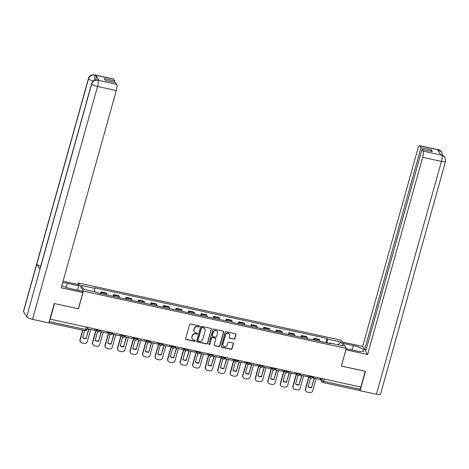 <?xml version="1.0" encoding="UTF-8"?>
<svg xmlns="http://www.w3.org/2000/svg" width="469" height="469" viewBox="0 0 469 469"><rect width="100%" height="100%" fill="white"/><g stroke="black" fill="none" stroke-linecap="round" stroke-linejoin="round"><path stroke-width="0.7" d="M199.348 326.471A0.58 0.551 148.5 0 0 198.944 325.803L190.572 323.979A0.832 0.786 148.5 0 0 189.57 324.589L185.66 338.583A0.832 0.786 148.5 0 0 186.228 339.533L194.606 341.356A0.58 0.551 148.5 0 0 195.251 340.506A0.58 0.551 148.5 0 0 194.911 340.265L193.826 340.031A2.656 2.509 148.5 0 1 191.997 336.994L192.325 335.827A2.656 2.509 148.5 0 1 195.538 333.887L196.622 334.127A0.58 0.551 148.5 0 0 197.273 333.277A0.58 0.551 148.5 0 0 196.927 333.037L195.843 332.802A2.656 2.509 148.5 0 1 194.014 329.76L194.342 328.599A2.656 2.509 148.5 0 1 197.56 326.659L198.645 326.893A0.58 0.551 148.5 0 0 199.348 326.471M194.201 331.577A2.656 2.509 148.5 0 1 193.873 329.525L194.195 328.359A2.656 2.509 148.5 0 1 197.414 326.418L198.498 326.653A0.58 0.551 148.5 0 0 199.202 325.937M185.677 339.064A0.832 0.786 148.5 0 0 186.087 339.292L194.459 341.115A0.58 0.551 148.5 0 0 195.163 340.4M192.184 338.806A2.656 2.509 148.5 0 1 191.85 336.754L192.179 335.587A2.656 2.509 148.5 0 1 195.391 333.652L196.476 333.887A0.58 0.551 148.5 0 0 197.179 333.166M233.849 339.222A0.832 0.786 148.5 0 0 234.852 338.618L235.948 334.69A0.832 0.786 148.5 0 0 235.379 333.74L226.076 331.712A0.832 0.786 148.5 0 0 225.073 332.322L221.163 346.315A0.832 0.786 148.5 0 0 221.737 347.265L231.035 349.294A0.832 0.786 148.5 0 0 232.044 348.684L233.363 343.941A0.832 0.786 148.5 0 0 232.794 342.991L228.813 342.124A0.832 0.786 148.5 0 0 227.811 342.733L227.154 345.084A2.222 2.093 148.5 0 1 223.15 345.782A2.222 2.093 148.5 0 1 222.933 344.164L225.507 334.954A2.222 2.093 148.5 0 1 229.511 334.25A2.222 2.093 148.5 0 1 229.722 335.868L229.294 337.404A0.832 0.786 148.5 0 0 229.869 338.354L233.703 338.981A0.832 0.786 148.5 0 0 234.705 338.378L235.801 334.45A0.832 0.786 148.5 0 0 235.784 333.975M54.521 303.572L78.47 308.819L83.4 291.155L346.28 348.414L341.35 366.078L365.275 371.29L360.872 387.054L49.995 319.131L49.309 321.587L85.68 329.508A1.688 0.393 15.6 0 0 87.017 329.49L87.568 327.52M54.539 303.607L50.142 319.371M211.437 329.349A0.832 0.786 148.5 0 0 210.868 328.4L201.564 326.377A0.832 0.786 148.5 0 0 200.562 326.981L196.652 340.975A0.832 0.786 148.5 0 0 197.226 341.924L206.524 343.953A0.832 0.786 148.5 0 0 207.533 343.343L211.29 329.115A0.832 0.786 148.5 0 0 211.273 328.634M213.823 329.045L223.121 331.073A0.832 0.786 148.5 0 1 223.695 332.023L219.785 346.016A0.832 0.786 148.5 0 1 218.783 346.62L214.802 345.753A0.832 0.786 148.5 0 1 214.227 344.803L215.816 339.128A0.832 0.786 148.5 0 0 215.242 338.178L212.604 337.604A0.832 0.786 148.5 0 0 211.595 338.213L209.948 344.123A0.58 0.551 148.5 0 1 208.898 344.305A0.58 0.551 148.5 0 1 208.846 343.883L212.815 329.648A0.832 0.786 148.5 0 1 213.823 329.045M77.977 284.484L78.399 282.977L341.28 340.236L346.28 348.414M360.673 387.013L360.045 389.27A1.688 0.399 102.3 0 1 359.389 390.448L323.018 382.522A1.688 0.399 -77.7 0 0 323.669 381.35L360.045 389.27M49.005 322.402A1.688 0.399 -77.7 0 0 49.309 321.587M106.914 294.954A3.887 0.915 -77.7 0 0 106.709 293.705L101.41 292.55A3.887 0.915 102.3 0 1 101.615 293.799M101.41 292.55L100.97 291.824L100.483 293.553M106.709 293.705L106.27 292.973L100.97 291.824M113.011 296.279L113.492 294.55L113.938 295.277A3.887 0.915 102.3 0 1 114.137 296.525M119.437 297.68A3.887 0.915 -77.7 0 0 119.237 296.431L118.792 295.704L113.492 294.55M125.534 299.011L126.02 297.276L126.466 298.003A3.887 0.915 102.3 0 1 126.665 299.257M131.965 300.412A3.887 0.915 -77.7 0 0 131.766 299.158L131.32 298.431L126.02 297.276M138.062 301.737L138.543 300.008L138.988 300.735A3.887 0.915 102.3 0 1 139.193 301.983M144.487 303.138A3.887 0.915 -77.7 0 0 144.288 301.889L143.842 301.162L138.543 300.008M150.584 304.469L151.071 302.734L151.516 303.461A3.887 0.915 102.3 0 1 151.716 304.715M157.015 305.864A3.887 0.915 -77.7 0 0 156.816 304.616L156.37 303.889L151.071 302.734M163.112 307.195L163.599 305.466L164.039 306.193A3.887 0.915 102.3 0 1 164.244 307.441M169.543 308.596A3.887 0.915 -77.7 0 0 169.338 307.342L168.893 306.615L163.599 305.466M175.641 309.921L176.121 308.192L176.567 308.919A3.887 0.915 102.3 0 1 176.766 310.167M182.066 311.322A3.887 0.915 -77.7 0 0 181.866 310.073L181.421 309.347L176.121 308.192M188.163 312.653L188.649 310.918L189.095 311.645A3.887 0.915 102.3 0 1 189.294 312.899M194.594 314.054A3.887 0.915 -77.7 0 0 194.395 312.8L193.949 312.073L188.649 310.918M200.691 315.379L201.172 313.65L201.617 314.377A3.887 0.915 102.3 0 1 201.817 315.625M207.116 316.78A3.887 0.915 -77.7 0 0 206.917 315.531L206.471 314.805L201.172 313.65M213.213 318.111L213.7 316.376L214.145 317.103A3.887 0.915 102.3 0 1 214.345 318.357M219.644 319.506A3.887 0.915 -77.7 0 0 219.445 318.258L219 317.531L213.7 316.376M225.741 320.837L226.222 319.102L226.668 319.835A3.887 0.915 102.3 0 1 226.873 321.083M232.173 322.238A3.887 0.915 -77.7 0 0 231.967 320.984L231.522 320.257L226.222 319.102M238.27 323.563L238.75 321.834L239.196 322.561A3.887 0.915 102.3 0 1 239.395 323.809M244.695 324.964A3.887 0.915 -77.7 0 0 244.496 323.716L244.05 322.989L238.75 321.834M250.792 326.295L251.278 324.56L251.724 325.287A3.887 0.915 102.3 0 1 251.923 326.541M257.223 327.696A3.887 0.915 -77.7 0 0 257.018 326.442L256.578 325.715L251.278 324.56M263.32 329.021L263.801 327.292L264.246 328.019A3.887 0.915 102.3 0 1 264.446 329.267M269.745 330.422A3.887 0.915 -77.7 0 0 269.546 329.174L269.1 328.447L263.801 327.292M275.842 331.753L276.329 330.018L276.774 330.745A3.887 0.915 102.3 0 1 276.974 331.993M282.274 333.148A3.887 0.915 -77.7 0 0 282.074 331.9L281.629 331.173L276.329 330.018M288.371 334.479L288.851 332.744L289.297 333.471A3.887 0.915 102.3 0 1 289.502 334.725M294.802 335.88A3.887 0.915 -77.7 0 0 294.596 334.626L294.151 333.899L288.851 332.744M300.899 337.205L301.379 335.476L301.825 336.203A3.887 0.915 102.3 0 1 302.024 337.451M307.324 338.606A3.887 0.915 -77.7 0 0 307.125 337.358L306.679 336.631L301.379 335.476M313.421 339.937L313.908 338.202L314.347 338.929A3.887 0.915 102.3 0 1 314.552 340.183M319.852 341.338A3.887 0.915 -77.7 0 0 319.647 340.084L319.207 339.357L313.908 338.202M327.174 342.933L327.462 339.034L340.951 341.977L343.396 345.981L329.906 343.038L330.252 343.601L97.564 292.914L97.218 292.357L83.728 289.42L81.278 285.416L94.767 288.353L94.521 291.771M327.462 339.034L327.116 338.477L94.427 287.79L94.767 288.353M83.4 291.155L78.399 282.977M325.949 342.663L327.116 338.477M329.906 343.038L329.631 343.466M338.038 344.809L340.951 341.977M196.675 341.455A0.832 0.786 148.5 0 0 197.08 341.69L206.378 343.713A0.832 0.786 148.5 0 0 207.386 343.109L211.29 329.115M202.127 327.655A0.58 0.551 148.5 0 0 201.424 328.077L197.994 340.359A0.58 0.551 148.5 0 0 198.393 341.027L199.536 341.274A2.656 2.509 148.5 0 0 202.755 339.339L205.1 330.938A2.656 2.509 148.5 0 0 203.27 327.901L201.987 327.415A0.58 0.551 148.5 0 0 201.283 327.837L201.424 328.077M198.053 340.787L197.906 340.547A0.58 0.551 148.5 0 1 197.848 340.125L201.283 327.837M204.765 328.886A2.656 2.509 148.5 0 0 203.124 327.661L203.27 327.901M201.987 327.415L203.124 327.661M214.245 345.284A0.832 0.786 148.5 0 0 214.655 345.518L218.636 346.386A0.832 0.786 148.5 0 0 219.639 345.776L223.549 331.782A0.832 0.786 148.5 0 0 223.531 331.302M215.734 338.524L215.588 338.284A0.832 0.786 148.5 0 0 215.095 337.944L212.457 337.369A0.832 0.786 148.5 0 0 211.455 337.973L209.948 344.123M208.846 344.176A0.58 0.551 148.5 0 0 209.801 343.883M217.458 333.242A2.222 2.093 148.5 0 0 215.072 330.686A2.222 2.093 148.5 0 0 213.243 332.322L212.334 335.57A0.832 0.786 148.5 0 0 212.908 336.519L215.547 337.094A0.832 0.786 148.5 0 0 216.555 336.484L217.458 333.242M217.165 331.507A2.222 2.093 148.5 0 0 213.096 332.081L213.243 332.322M212.416 336.173L212.269 335.933A0.832 0.786 148.5 0 1 212.187 335.329L213.096 332.081M229.312 337.885A0.832 0.786 148.5 0 0 229.722 338.114L233.703 338.981M229.435 334.133A2.222 2.093 148.5 0 0 225.36 334.714L225.507 334.954M223.08 345.659A2.222 2.093 148.5 0 1 222.793 343.929L225.36 334.714M221.186 346.796A0.832 0.786 148.5 0 0 221.591 347.025L230.889 349.053A0.832 0.786 148.5 0 0 231.897 348.449L233.222 343.707A0.832 0.786 148.5 0 0 233.199 343.226M82.638 330.164L79.959 339.761A2.538 2.392 148.5 0 0 80.205 341.614L80.392 341.924A2.538 2.392 148.5 0 0 81.893 342.974L84.221 343.484A2.538 2.392 -31.5 0 0 87.293 341.631L90.687 329.484M88.26 328.957A5.241 4.948 148.5 0 1 88.899 329.326L86.138 338.219A5.241 4.948 -31.5 0 1 82.679 337.563M86.138 338.219L88.664 329.174M95.066 329.156L94.732 330.364L87.586 328.81L87.92 327.602M87.662 327.544L87.586 328.81M80.392 341.924A2.538 2.392 148.5 0 1 80.146 340.072L82.896 330.223M86.331 338.53A5.241 4.948 -31.5 0 1 82.638 337.721L84.625 330.598M66.229 287.433L67.378 283.311A9.515 2.21 15.6 0 0 62.653 282.666M61.855 285.539A9.515 2.21 15.6 0 0 70.661 288.675L82.063 291.155L82.902 292.527L61.222 287.808L116.289 90.564L97.54 86.484L32.519 319.366L48.858 322.924L54.275 303.519L78.364 308.766L82.902 292.527M67.378 283.311L78.78 285.791L77.942 284.419L63.069 281.183M77.555 290.176L78.78 285.791M113.533 79.138L94.785 75.052A5.071 1.196 102.3 0 0 94.539 74.852L113.287 78.933A5.071 1.196 102.3 0 1 113.533 79.138L114.624 80.914L114.237 82.298M32.519 319.366A5.2 1.208 -164.4 0 1 26.686 316.827L39.953 269.3A5.2 1.208 -164.4 0 1 39.894 268.989L91.643 83.629A5.2 1.208 -164.4 0 0 91.707 83.939C92.798 81.125 94.844 79.888 97.851 80.234L116.74 84.385A5.071 1.196 102.3 0 1 116.289 90.564M40.686 266.14A5.2 1.208 -164.4 0 1 36.793 264.123L23.52 311.651L26.686 316.827M23.52 311.651A5.2 1.208 -164.4 0 1 23.45 311.328L88.471 78.446A5.2 1.208 -164.4 0 0 88.541 78.769C89.643 75.949 91.684 74.712 94.674 75.052L95.905 75.351A5.071 1.196 102.3 0 1 95.828 79.965M93.343 81.043A5.2 1.208 -164.4 0 1 88.541 78.769L36.793 264.123L39.953 269.3L91.707 83.939A5.2 1.208 -164.4 0 0 97.54 86.484A5.071 1.196 -77.7 0 0 97.992 80.299M114.624 80.914L104.265 78.657L105.296 80.351L115.655 82.608L116.74 84.385M99.041 80.475L97.71 80.035L98.795 80.269A5.071 1.196 102.3 0 1 99.041 80.475L95.905 75.351M94.627 80.287L94.82 75.116M346.204 348.69L356.504 350.935A9.515 2.21 15.6 0 0 364.026 350.812A9.515 2.21 15.6 0 0 353.221 345.571L343.208 343.39M444.929 157.209L441.605 154.94C441.98 154.635 443.088 155.391 444.929 157.209L445.55 161.318L380.529 394.206A5.2 1.208 -164.4 0 1 376.414 394.277L360.075 390.712L365.498 371.307L341.409 366.06L345.905 349.763M345.94 349.821L367.62 354.546L365.656 351.34L422.053 149.347L423.144 151.124L441.991 155.204M366.043 349.956L364.624 349.645L362.66 346.439L417.732 149.201A5.071 1.196 -77.7 0 1 419.685 145.671A5.071 1.196 -77.7 0 1 419.937 145.877L421.021 147.653L364.624 349.645M342.37 342.018L362.66 346.439M367.62 354.546L422.692 157.303A5.071 1.196 -77.7 0 0 423.144 151.124M360.075 390.712L359.717 390.132M422.053 149.347L432.412 151.604L431.38 149.91L421.021 147.653M438.972 151.974L438.72 150.021L437.636 149.787L440.772 154.911L441.857 155.145M431.38 149.91L430.993 151.294M442.543 155.233L441.804 152.097L438.685 149.963L419.937 145.877M96.063 329.672L92.487 342.493A2.538 2.392 148.5 0 0 92.727 344.34L92.921 344.651A2.538 2.392 148.5 0 0 94.421 345.706L96.749 346.21A2.538 2.392 -31.5 0 0 99.821 344.357L103.209 332.21M100.788 331.683A5.241 4.948 148.5 0 1 101.421 332.058L98.666 340.945A5.241 4.948 -31.5 0 1 95.207 340.295M98.666 340.945L101.187 331.905M107.594 331.882L107.254 333.096L100.108 331.536L100.448 330.328M100.184 330.27L100.108 331.536M92.921 344.651A2.538 2.392 148.5 0 1 92.674 342.804L96.256 329.977M98.853 341.256A5.241 4.948 -31.5 0 1 95.16 340.453L97.605 331.694M100.02 331.39A5.241 4.948 148.5 0 0 99.627 331.29M108.591 332.398L105.009 345.219A2.538 2.392 148.5 0 0 105.255 347.072L105.443 347.377A2.538 2.392 148.5 0 0 106.944 348.432L109.271 348.936A2.538 2.392 -31.5 0 0 112.343 347.089L115.737 334.942M113.31 334.415A5.241 4.948 148.5 0 1 113.949 334.784L111.188 343.671A5.241 4.948 -31.5 0 1 107.729 343.021M111.188 343.671L113.715 334.632M120.117 334.614L119.783 335.822L112.636 334.268L112.97 333.054M112.712 333.002L112.636 334.268M105.443 347.377A2.538 2.392 148.5 0 1 105.197 345.53L108.779 332.709M111.382 343.982A5.241 4.948 -31.5 0 1 107.688 343.179L110.133 334.42M112.542 334.116A5.241 4.948 148.5 0 0 112.155 334.022M121.113 335.124L117.537 347.951A2.538 2.392 148.5 0 0 117.778 349.798L117.971 350.109A2.538 2.392 148.5 0 0 119.472 351.158L121.799 351.668A2.538 2.392 -31.5 0 0 124.871 349.815L128.26 337.668M125.839 337.141A5.241 4.948 148.5 0 1 126.478 337.51L123.716 346.403A5.241 4.948 -31.5 0 1 120.257 345.747M123.716 346.403L126.243 337.363M132.645 337.34L132.305 338.548L125.159 336.994L125.499 335.786M125.241 335.728L125.159 336.994M117.971 350.109A2.538 2.392 148.5 0 1 117.725 348.256L121.307 335.435M123.904 346.714A5.241 4.948 -31.5 0 1 120.211 345.905L122.655 337.152M125.071 336.848A5.241 4.948 148.5 0 0 124.678 336.748M133.642 337.856L130.06 350.677A2.538 2.392 148.5 0 0 130.306 352.524L130.493 352.835A2.538 2.392 148.5 0 0 131.994 353.89L134.327 354.394A2.538 2.392 -31.5 0 0 137.399 352.541L140.788 340.4M138.361 339.873A5.241 4.948 148.5 0 1 139 340.242L136.245 349.129A5.241 4.948 -31.5 0 1 132.786 348.479M136.245 349.129L138.765 340.089M145.167 340.072L144.833 341.28L137.687 339.72L138.021 338.512M137.763 338.454L137.687 339.72M130.493 352.835A2.538 2.392 148.5 0 1 130.253 350.988L133.829 338.167M136.432 349.44A5.241 4.948 -31.5 0 1 132.739 348.637L135.183 339.878M137.599 339.574A5.241 4.948 148.5 0 0 137.206 339.48M146.17 340.582L142.588 353.403A2.538 2.392 148.5 0 0 142.834 355.256L143.022 355.566A2.538 2.392 148.5 0 0 144.522 356.616L146.85 357.126A2.538 2.392 -31.5 0 0 149.922 355.273L153.316 343.126M150.889 342.599A5.241 4.948 148.5 0 1 151.528 342.968L148.767 351.861A5.241 4.948 -31.5 0 1 145.308 351.205M148.767 351.861L151.294 342.816M157.695 342.798L157.355 344.006L150.215 342.452L150.549 341.244M150.291 341.186L150.215 342.452M143.022 355.566A2.538 2.392 148.5 0 1 142.775 353.714L146.357 340.893M148.96 352.172A5.241 4.948 -31.5 0 1 145.267 351.363L147.712 342.605M150.121 342.306A5.241 4.948 148.5 0 0 149.734 342.206M158.692 343.314L155.11 356.135A2.538 2.392 148.5 0 0 155.356 357.982L155.55 358.293A2.538 2.392 148.5 0 0 157.051 359.342L159.378 359.852A2.538 2.392 -31.5 0 0 162.45 357.999L165.838 345.852M163.411 345.325A5.241 4.948 148.5 0 1 164.05 345.694L161.295 354.587A5.241 4.948 -31.5 0 1 157.836 353.937M161.295 354.587L163.816 345.547M170.224 345.524L169.884 346.738L162.737 345.178L163.077 343.97M162.813 343.912L162.737 345.178M155.55 358.293A2.538 2.392 148.5 0 1 155.303 356.446L158.88 343.619M161.483 354.898A5.241 4.948 -31.5 0 1 157.789 354.095L160.234 345.336M162.649 345.032A5.241 4.948 148.5 0 0 162.256 344.932M171.22 346.04L167.638 358.861A2.538 2.392 148.5 0 0 167.884 360.708L168.072 361.019A2.538 2.392 148.5 0 0 169.573 362.074L171.9 362.578A2.538 2.392 -31.5 0 0 174.972 360.731L178.367 348.584M175.939 348.057A5.241 4.948 148.5 0 1 176.579 348.426L173.817 357.314A5.241 4.948 -31.5 0 1 170.358 356.663M173.817 357.314L176.344 348.274M182.746 348.256L182.412 349.464L175.265 347.91L175.599 346.697M175.342 346.644L175.265 347.91M168.072 361.019A2.538 2.392 148.5 0 1 167.826 359.172L171.408 346.351M174.011 357.624A5.241 4.948 -31.5 0 1 170.317 356.821L172.762 348.062M175.172 347.758A5.241 4.948 148.5 0 0 174.785 347.664M183.742 348.766L180.166 361.593A2.538 2.392 148.5 0 0 180.407 363.44L180.6 363.751A2.538 2.392 148.5 0 0 182.101 364.8L184.428 365.31A2.538 2.392 -31.5 0 0 187.5 363.457L190.889 351.31M188.468 350.783A5.241 4.948 148.5 0 1 189.107 351.152L186.345 360.045A5.241 4.948 -31.5 0 1 182.887 359.389M186.345 360.045L188.872 351M195.274 350.982L194.934 352.19L187.788 350.636L188.128 349.428M187.864 349.37L187.788 350.636M180.6 363.751A2.538 2.392 148.5 0 1 180.354 361.898L183.936 349.077M186.533 360.356A5.241 4.948 -31.5 0 1 182.84 359.547L185.284 350.789M187.7 350.49A5.241 4.948 148.5 0 0 187.307 350.39M196.271 351.498L192.689 364.319A2.538 2.392 148.5 0 0 192.935 366.166L193.122 366.477A2.538 2.392 148.5 0 0 194.623 367.532L196.951 368.036A2.538 2.392 -31.5 0 0 200.029 366.183L203.417 354.042M200.99 353.509A5.241 4.948 148.5 0 1 201.629 353.884L198.874 362.772A5.241 4.948 -31.5 0 1 195.409 362.121M198.874 362.772L201.394 353.732M207.796 353.714L207.462 354.922L200.316 353.362L200.65 352.155M200.392 352.096L200.316 353.362M193.122 366.477A2.538 2.392 148.5 0 1 192.882 364.63L196.458 351.809M199.061 363.082A5.241 4.948 -31.5 0 1 195.368 362.279L197.812 353.52M200.228 353.216A5.241 4.948 148.5 0 0 199.835 353.122M208.799 354.224L205.217 367.045A2.538 2.392 148.5 0 0 205.463 368.898L205.651 369.203A2.538 2.392 148.5 0 0 207.151 370.258L209.479 370.768A2.538 2.392 -31.5 0 0 212.551 368.915L215.945 356.768M213.518 356.241A5.241 4.948 148.5 0 1 214.157 356.61L211.396 365.503A5.241 4.948 -31.5 0 1 207.937 364.847M211.396 365.503L213.923 356.458M220.324 356.44L219.984 357.648L212.838 356.094L213.178 354.881M212.92 354.828L212.838 356.094M205.651 369.203A2.538 2.392 148.5 0 1 205.404 367.356L208.986 354.535M211.589 365.808A5.241 4.948 -31.5 0 1 207.89 365.005L210.341 356.247M212.75 355.948A5.241 4.948 148.5 0 0 212.363 355.848M221.321 356.956L217.739 369.777A2.538 2.392 148.5 0 0 217.985 371.624L218.179 371.935A2.538 2.392 148.5 0 0 219.674 372.984L222.007 373.494A2.538 2.392 -31.5 0 0 225.079 371.641L228.467 359.494M226.04 358.967A5.241 4.948 148.5 0 1 226.679 359.336L223.924 368.229A5.241 4.948 -31.5 0 1 220.465 367.579M223.924 368.229L226.445 359.19M232.853 359.166L232.513 360.38L225.366 358.82L225.706 357.613M225.442 357.554L225.366 358.82M218.179 371.935A2.538 2.392 148.5 0 1 217.933 370.088L221.509 357.261M224.112 368.54A5.241 4.948 -31.5 0 1 220.418 367.737L222.863 358.978M225.278 358.674A5.241 4.948 148.5 0 0 224.886 358.574M233.849 359.682L230.267 372.503A2.538 2.392 148.5 0 0 230.514 374.35L230.701 374.661A2.538 2.392 148.5 0 0 232.202 375.716L234.529 376.22A2.538 2.392 -31.5 0 0 237.601 374.373L240.996 362.226M238.569 361.699A5.241 4.948 148.5 0 1 239.208 362.068L236.446 370.956A5.241 4.948 -31.5 0 1 232.987 370.305M236.446 370.956L238.973 361.916M245.375 361.898L245.041 363.106L237.894 361.546L238.229 360.339M237.971 360.286L237.894 361.546M230.701 374.661A2.538 2.392 148.5 0 1 230.455 372.814L234.037 359.993M236.64 371.266A5.241 4.948 -31.5 0 1 232.946 370.463L235.391 361.705M237.801 361.4A5.241 4.948 148.5 0 0 237.414 361.306M246.372 362.408L242.795 375.235A2.538 2.392 148.5 0 0 243.036 377.082L243.229 377.393A2.538 2.392 148.5 0 0 244.73 378.442L247.057 378.952A2.538 2.392 -31.5 0 0 250.129 377.099L253.518 364.952M251.097 364.425A5.241 4.948 148.5 0 1 251.73 364.794L248.975 373.687A5.241 4.948 -31.5 0 1 245.516 373.031M248.975 373.687L251.501 364.642M257.903 364.624L257.563 365.832L250.417 364.278L250.757 363.07M250.493 363.012L250.417 364.278M243.229 377.393A2.538 2.392 148.5 0 1 242.983 375.54L246.565 362.719M249.162 373.998A5.241 4.948 -31.5 0 1 245.469 373.189L247.913 364.431M250.329 364.132A5.241 4.948 148.5 0 0 249.936 364.032M258.9 365.14L255.318 377.961A2.538 2.392 148.5 0 0 255.564 379.808L255.752 380.119A2.538 2.392 148.5 0 0 257.252 381.174L259.58 381.678A2.538 2.392 -31.5 0 0 262.652 379.826L266.046 367.684M263.619 367.151A5.241 4.948 148.5 0 1 264.258 367.526L261.503 376.414A5.241 4.948 -31.5 0 1 258.038 375.763M261.503 376.414L264.024 367.374M270.425 367.356L270.091 368.564L262.945 367.004L263.279 365.797M263.021 365.738L262.945 367.004M255.752 380.119A2.538 2.392 148.5 0 1 255.511 378.272L259.087 365.451M261.69 376.724A5.241 4.948 -31.5 0 1 257.997 375.921L260.442 367.163M262.851 366.858A5.241 4.948 148.5 0 0 262.464 366.764M271.422 367.866L267.846 380.687A2.538 2.392 148.5 0 0 268.092 382.54L268.28 382.845A2.538 2.392 148.5 0 0 269.781 383.9L272.108 384.41A2.538 2.392 -31.5 0 0 275.18 382.557L278.574 370.41M276.147 369.883A5.241 4.948 148.5 0 1 276.786 370.252L274.025 379.145A5.241 4.948 -31.5 0 1 270.566 378.489M274.025 379.145L276.552 370.1M282.954 370.082L282.614 371.29L275.467 369.736L275.807 368.523M275.549 368.47L275.467 369.736M268.28 382.845A2.538 2.392 148.5 0 1 268.034 380.998L271.615 368.177M274.213 379.45A5.241 4.948 -31.5 0 1 270.519 378.647L272.97 369.889M275.379 369.59A5.241 4.948 148.5 0 0 274.986 369.49M283.95 370.592L280.368 383.419A2.538 2.392 148.5 0 0 280.614 385.266L280.802 385.577A2.538 2.392 148.5 0 0 282.303 386.626L284.636 387.136A2.538 2.392 -31.5 0 0 287.708 385.284L291.097 373.136M288.67 372.609A5.241 4.948 148.5 0 1 289.309 372.978L286.553 381.872A5.241 4.948 -31.5 0 1 283.094 381.215M286.553 381.872L289.074 372.832M295.482 372.808L295.142 374.022L287.995 372.462L288.335 371.255M288.072 371.196L287.995 372.462M280.802 385.577A2.538 2.392 148.5 0 1 280.562 383.73L284.138 370.903M286.741 382.182A5.241 4.948 -31.5 0 1 283.047 381.379L285.492 372.621M287.907 372.316A5.241 4.948 148.5 0 0 287.515 372.216M296.478 373.324L292.896 386.145A2.538 2.392 148.5 0 0 293.143 387.992L293.33 388.303A2.538 2.392 148.5 0 0 294.831 389.358L297.158 389.862A2.538 2.392 -31.5 0 0 300.23 388.01L303.625 375.868M301.198 375.341A5.241 4.948 148.5 0 1 301.837 375.71L299.075 384.598A5.241 4.948 -31.5 0 1 295.617 383.947M299.075 384.598L301.602 375.558M308.004 375.54L307.67 376.748L300.523 375.188L300.858 373.981M300.6 373.928L300.523 375.188M293.33 388.303A2.538 2.392 148.5 0 1 293.084 386.456L296.666 373.635M299.269 384.908A5.241 4.948 -31.5 0 1 295.576 384.105L298.02 375.347M300.43 375.042A5.241 4.948 148.5 0 0 300.043 374.948M309.001 376.05L305.425 388.871A2.538 2.392 148.5 0 0 305.665 390.724L305.858 391.035A2.538 2.392 148.5 0 0 307.359 392.084L309.687 392.594A2.538 2.392 -31.5 0 0 312.759 390.741L316.147 378.594M313.726 378.067A5.241 4.948 148.5 0 1 314.359 378.436L311.604 387.33A5.241 4.948 -31.5 0 1 308.145 386.673M311.604 387.33L314.13 378.284M320.532 378.266L320.192 379.474L313.046 377.92L313.386 376.713M313.122 376.654L313.046 377.92M305.858 391.035A2.538 2.392 148.5 0 1 305.612 389.182L309.194 376.361M311.791 387.64A5.241 4.948 -31.5 0 1 308.098 386.831L310.542 378.073M312.958 377.774A5.241 4.948 148.5 0 0 312.565 377.674M320.485 378.419L321.775 380.523A1.688 0.393 15.6 0 0 323.669 381.35L324.302 379.087M322.297 378.653L321.775 380.523A1.688 1.595 -31.5 0 0 321.933 381.754A1.688 1.688 0 0 0 323.018 382.522A1.688 0.399 -77.7 0 1 322.936 382.458A1.688 1.595 -31.5 0 1 321.933 381.754L320.304 379.087M307.125 337.358L301.825 336.203M294.596 334.626L289.297 333.471M282.074 331.9L276.774 330.745M269.546 329.174L264.246 328.019M257.018 326.442L251.724 325.287M244.496 323.716L239.196 322.561M231.967 320.984L226.668 319.835M219.445 318.258L214.145 317.103M206.917 315.531L201.617 314.377M194.395 312.8L189.095 311.645M181.866 310.073L176.567 308.919M169.338 307.342L164.039 306.193M156.816 304.616L151.516 303.461M144.288 301.889L138.988 300.735M131.766 299.158L126.466 298.003M119.237 296.431L113.938 295.277M319.647 340.084L314.347 338.929M309.476 375.857L309.687 376.208A1.688 0.393 15.6 0 0 311.387 376.988A1.688 0.393 15.6 0 0 312.923 377.012L313.028 376.63M309.769 375.921L309.687 376.208A1.688 1.595 -31.5 0 0 309.851 377.439A1.688 1.688 0 0 0 312.923 377.012M296.947 373.131L297.164 373.482A1.688 0.393 15.6 0 0 298.864 374.262A1.688 0.393 15.6 0 0 300.4 374.285L300.506 373.904M297.246 373.195L297.164 373.482A1.688 1.595 -31.5 0 0 297.328 374.713A1.688 1.688 0 0 0 300.4 374.285M284.425 370.404L284.636 370.75A1.688 0.393 15.6 0 0 286.336 371.536A1.688 0.393 15.6 0 0 287.872 371.559L287.978 371.178M284.718 370.469L284.636 370.75A1.688 1.595 -31.5 0 0 284.8 371.987A1.688 1.688 0 0 0 287.872 371.559M271.897 367.673L272.114 368.024A1.688 0.393 15.6 0 0 273.814 368.804A1.688 0.393 15.6 0 0 275.344 368.827L275.455 368.446M272.19 367.737L272.114 368.024A1.688 1.595 -31.5 0 0 272.278 369.255A1.688 1.688 0 0 0 275.344 368.827M259.369 364.946L259.586 365.298A1.688 0.393 15.6 0 0 261.286 366.078A1.688 0.393 15.6 0 0 262.822 366.101L262.927 365.72M259.668 365.011L259.586 365.298A1.688 1.595 -31.5 0 0 259.75 366.529A1.688 1.688 0 0 0 262.822 366.101M246.846 362.215L247.063 362.566A1.688 0.393 15.6 0 0 248.758 363.346A1.688 0.393 15.6 0 0 250.294 363.375L250.399 362.988M247.14 362.279L247.063 362.566A1.688 1.595 -31.5 0 0 247.222 363.797A1.688 1.688 0 0 0 250.294 363.375M234.318 359.489L234.535 359.84A1.688 0.393 15.6 0 0 236.235 360.62A1.688 0.393 15.6 0 0 237.771 360.643L237.877 360.262M234.617 359.553L234.535 359.84A1.688 1.595 -31.5 0 0 234.699 361.071A1.688 1.688 0 0 0 237.771 360.643M221.796 356.762L222.007 357.114A1.688 0.393 15.6 0 0 223.707 357.894A1.688 0.393 15.6 0 0 225.243 357.917L225.349 357.536M222.089 356.827L222.007 357.114A1.688 1.595 -31.5 0 0 222.171 358.345A1.688 1.688 0 0 0 225.243 357.917M209.268 354.031L209.485 354.382A1.688 0.393 15.6 0 0 211.185 355.162A1.688 0.393 15.6 0 0 212.715 355.185L212.826 354.804M209.561 354.095L209.485 354.382A1.688 1.595 -31.5 0 0 209.649 355.613A1.688 1.688 0 0 0 212.715 355.185M196.74 351.304L196.957 351.656A1.688 0.393 15.6 0 0 198.657 352.436A1.688 0.393 15.6 0 0 200.193 352.459L200.298 352.078M197.039 351.369L196.957 351.656A1.688 1.595 -31.5 0 0 197.121 352.887A1.688 1.688 0 0 0 200.193 352.459M184.217 348.573L184.434 348.924A1.688 0.393 15.6 0 0 186.129 349.704A1.688 0.393 15.6 0 0 187.664 349.733L187.77 349.352M184.51 348.637L184.434 348.924A1.688 1.595 -31.5 0 0 184.593 350.161A1.688 1.688 0 0 0 187.664 349.733M171.689 345.846L171.906 346.198A1.688 0.393 15.6 0 0 173.606 346.978A1.688 0.393 15.6 0 0 175.142 347.001L175.248 346.62M171.988 345.911L171.906 346.198A1.688 1.595 -31.5 0 0 172.07 347.429A1.688 1.688 0 0 0 175.142 347.001M159.167 343.12L159.378 343.472A1.688 0.393 15.6 0 0 161.078 344.252A1.688 0.393 15.6 0 0 162.614 344.275L162.72 343.894M159.46 343.185L159.378 343.472A1.688 1.595 -31.5 0 0 159.542 344.703A1.688 1.688 0 0 0 162.614 344.275M146.639 340.388L146.856 340.74A1.688 0.393 15.6 0 0 148.556 341.52A1.688 0.393 15.6 0 0 150.092 341.543L150.197 341.162M146.932 340.453L146.856 340.74A1.688 1.595 -31.5 0 0 147.02 341.971A1.688 1.688 0 0 0 150.092 341.543M134.116 337.662L134.327 338.014A1.688 0.393 15.6 0 0 136.028 338.794A1.688 0.393 15.6 0 0 137.564 338.817L137.669 338.436M134.41 337.727L134.327 338.014A1.688 1.595 -31.5 0 0 134.492 339.245A1.688 1.688 0 0 0 137.564 338.817M121.588 334.93L121.805 335.282A1.688 0.393 15.6 0 0 123.505 336.068A1.688 0.393 15.6 0 0 125.035 336.091L125.147 335.71M121.881 334.995L121.805 335.282A1.688 1.595 -31.5 0 0 121.963 336.519A1.688 1.688 0 0 0 125.035 336.091M109.06 332.204L109.277 332.556A1.688 0.393 15.6 0 0 110.977 333.336A1.688 0.393 15.6 0 0 112.513 333.359L112.619 332.978M109.359 332.269L109.277 332.556A1.688 1.595 -31.5 0 0 109.441 333.787A1.688 1.688 0 0 0 112.513 333.359M96.538 329.478L96.749 329.83A1.688 0.393 15.6 0 0 98.449 330.61A1.688 0.393 15.6 0 0 99.985 330.633L100.09 330.252M96.831 329.543L96.749 329.83A1.688 1.595 -31.5 0 0 96.913 331.061A1.688 1.688 0 0 0 99.985 330.633M97.915 331.765A1.688 1.595 -31.5 0 1 96.913 331.061L95.858 329.326M110.438 334.491A1.688 1.595 -31.5 0 1 109.441 333.787L108.38 332.058M122.966 337.217A1.688 1.595 -31.5 0 1 121.963 336.519L120.908 334.784M135.494 339.949A1.688 1.595 -31.5 0 1 134.492 339.245L133.43 337.516M148.016 342.675A1.688 1.595 -31.5 0 1 147.02 341.971L145.959 340.242M160.545 345.401A1.688 1.595 -31.5 0 1 159.542 344.703L158.487 342.968M173.067 348.133A1.688 1.595 -31.5 0 1 172.07 347.429L171.009 345.7M185.595 350.859A1.688 1.595 -31.5 0 1 184.593 350.161L183.537 348.426M198.123 353.591A1.688 1.595 -31.5 0 1 197.121 352.887L196.06 351.158M210.645 356.317A1.688 1.595 -31.5 0 1 209.649 355.613L208.588 353.884M223.174 359.043A1.688 1.595 -31.5 0 1 222.171 358.345L221.11 356.61M235.696 361.775A1.688 1.595 -31.5 0 1 234.699 361.071L233.638 359.342M248.224 364.501A1.688 1.595 -31.5 0 1 247.222 363.797L246.166 362.068M260.752 367.233A1.688 1.595 -31.5 0 1 259.75 366.529L258.689 364.794M273.275 369.959A1.688 1.595 -31.5 0 1 272.278 369.255L271.217 367.526M285.803 372.685A1.688 1.595 -31.5 0 1 284.8 371.987L283.739 370.252M298.325 375.417A1.688 1.595 -31.5 0 1 297.328 374.713L296.267 372.984M310.853 378.143A1.688 1.595 -31.5 0 1 309.851 377.439L308.795 375.71M86.314 327.251L85.68 329.508A1.688 0.399 -77.7 0 1 85.03 330.686A1.688 1.688 0 0 0 87.017 329.49M84.948 330.616A1.688 0.399 -77.7 0 0 85.03 330.686L48.893 322.813M80.146 340.072L79.959 339.761M376.414 394.277L441.44 161.389L422.692 157.303M351.996 349.956L353.221 345.571M445.55 161.318A5.2 1.208 -164.4 0 1 441.44 161.389A5.071 1.196 -77.7 0 0 441.892 155.204M419.685 145.671L438.433 149.758A5.071 1.196 102.3 0 1 438.685 149.963M92.674 342.804L92.487 342.493M105.197 345.53L105.009 345.219M117.725 348.256L117.537 347.951M130.253 350.988L130.06 350.677M142.775 353.714L142.588 353.403M155.303 356.446L155.11 356.135M167.826 359.172L167.638 358.861M180.354 361.898L180.166 361.593M192.882 364.63L192.689 364.319M205.404 367.356L205.217 367.045M217.933 370.088L217.739 369.777M230.455 372.814L230.267 372.503M242.983 375.54L242.795 375.235M255.511 378.272L255.318 377.961M268.034 380.998L267.846 380.687M280.562 383.73L280.368 383.419M293.084 386.456L292.896 386.145M305.612 389.182L305.425 388.871M94.539 74.852C91.344 74.518 89.321 75.72 88.471 78.446M97.71 80.035C94.48 79.724 92.457 80.92 91.643 83.629M441.605 154.94L440.667 154.735M438.433 149.758C438.802 149.423 439.922 150.203 441.804 152.097"/></g></svg>
